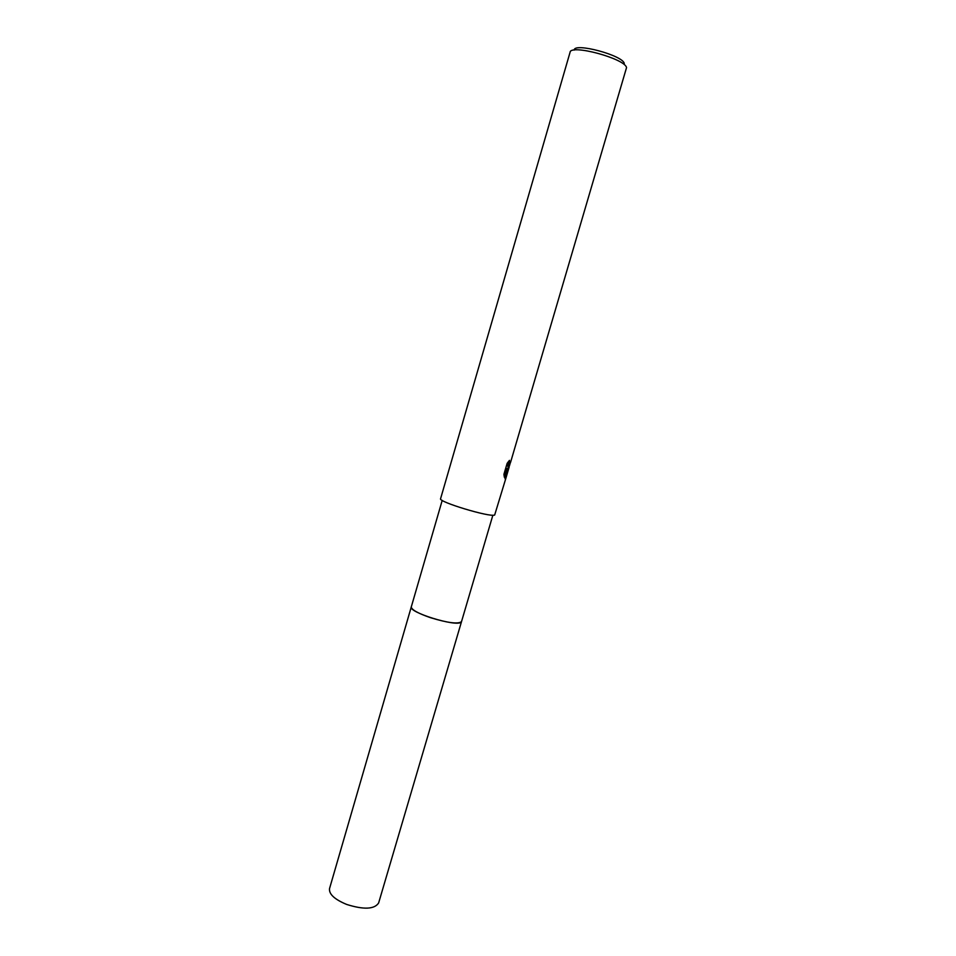 <?xml version="1.0" encoding="UTF-8"?>
<svg xmlns="http://www.w3.org/2000/svg" width="956" height="956" viewBox="0 0 956 956"><rect width="100%" height="100%" fill="white"/><g stroke="black" fill="none" stroke-linecap="round" stroke-linejoin="round"><path stroke-width="1.43" d="M411.319 606.797C407.579 611.983 455.928 627.064 460.983 622.26L460.983 622.248C456 627.017 408.093 612.175 411.295 606.881L442.21 500.382M509.871 464.544L508.078 469.527L507.349 469.133L507.505 472.718L506.047 477.689L505.007 478.693L506.919 468.428L504.326 477.211L503.943 474.224L507.146 463.349L509.464 460.362L508.927 466.624L510.635 462.13L626.538 67.625C625.212 58.675 570.613 43.857 570.075 52.257L440.585 498.697C437.86 501.757 490.093 517.543 494.67 515.021L506.047 477.689M624.28 63.49C622.977 55.328 573.839 42.219 574.221 50.094M507.385 469.217L508.341 467.018M505.27 477.438L506.74 469.504M508.329 466.17L507.624 466.193L507.851 462.31M504.015 475.359L506.13 468.177L506.919 468.428M411.283 606.881C411.439 609.665 417.82 613.262 430.439 617.672C448.005 622.989 458.378 624.292 461.533 621.579L378.624 902.99C374.441 909.323 363.794 909.813 346.693 904.448C334.588 899.417 328.864 894.147 329.521 888.626L411.331 606.761M508.401 466.432L507.624 466.193M507.505 472.718L509.154 467.137M461.533 621.567L492.866 515.2"/></g></svg>
